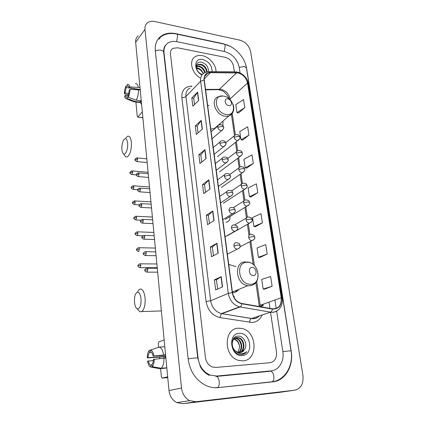 <?xml version="1.0" encoding="UTF-8"?>
<svg xmlns="http://www.w3.org/2000/svg" width="425" height="425" viewBox="0 0 425 425"><rect width="100%" height="100%" fill="white"/><g stroke="black" fill="none" stroke-linecap="round" stroke-linejoin="round"><path stroke-width="0.64" d="M236.072 266.624L228.74 264.451M222.897 125.704L222.955 121.098M209.095 105.559L207.628 105.257M225.983 222.264C228.889 221.797 230.207 219.895 229.936 216.548M202.279 55.654C199.792 55.181 197.593 55.436 195.681 56.419C188.663 59.643 191.144 72.585 199.931 77.786C191.144 72.585 188.663 59.643 195.681 56.419C197.593 55.436 199.792 55.181 202.279 55.654C209.344 56.892 216.203 64.929 216.017 71.708C216.203 64.929 209.344 56.892 202.279 55.654M238.616 328.18C223.762 327.909 223.183 356.288 238.377 360.326L242.972 360.868C258.522 360.241 257.205 331.144 241.905 328.477L238.616 328.18C223.762 327.909 223.183 356.288 238.377 360.326L242.972 360.868C258.522 360.241 257.205 331.144 241.905 328.477L238.616 328.18M238.032 72.941C243.073 74.386 246.234 77.743 247.531 83.008L281.228 297.782C281.632 305.251 278.688 308.927 272.404 308.826L241.586 303.45C236.635 302 233.596 298.392 232.475 292.623L204.292 80.102C203.968 76.723 205.11 74.412 207.719 73.169L210.354 72.67L238.032 72.941M238 72.728L210.285 72.447C205.87 72.771 203.798 75.31 204.069 80.065L232.236 292.628C233.437 298.706 236.656 302.425 241.894 303.79L272.404 309.097C278.848 309.203 281.86 305.426 281.451 297.776L247.732 83.04C246.41 77.647 243.164 74.21 238 72.728M264.685 289.122L272.112 286.253L270.613 276.484L261.726 279.427L263.155 289.069L264.764 289.127M259.957 257.412L267.176 254.054L265.731 244.598L257.051 247.961L258.437 257.295L260.031 257.423M255.372 226.711L262.406 222.891L261.003 213.738L252.53 217.483L253.868 226.525L255.446 226.716M238.414 113.034L244.752 107.668L243.514 99.583L235.779 104.64L236.964 112.636L238.483 113.05M242.462 140.165L248.965 135.145L247.685 126.815L239.78 131.575L241.002 139.814L242.532 140.181M246.633 168.125L253.305 163.482L251.988 154.891L243.897 159.333L245.161 167.827L246.707 168.141M250.936 196.961L257.784 192.716L256.424 183.85L248.147 187.956L249.448 196.717L251.01 196.972M269.939 362.727C274.752 361.67 276.941 358.094 276.5 352.001L270.507 312.189L276.5 352.001C276.941 358.094 274.752 361.67 269.939 362.727L215.735 367.45L269.939 362.727M269.939 308.396L268.998 302.143L269.939 308.396M234.361 71.82L233.5 66.103C232.406 61.567 229.649 58.645 225.229 57.333L177.496 47.77L172.869 48.392C171.041 49.555 170.239 51.393 170.462 53.89L205.413 357.494C206.157 362.185 208.468 365.351 212.341 366.987L215.735 367.45L212.341 366.987C208.468 365.351 206.157 362.185 205.413 357.494L170.462 53.89C170.239 51.393 171.041 49.555 172.869 48.392L177.496 47.77L225.229 57.333C229.649 58.645 232.406 61.567 233.5 66.103L234.361 71.82M218.222 253.162L211.533 256.737L210.322 246.994L216.957 243.27L218.222 253.162M222.541 286.902L215.661 289.924L214.407 279.852L221.228 276.654L222.541 286.902M206.114 158.557L199.952 163.551L198.857 154.721L204.972 149.6L206.114 158.557M202.337 129.046L196.339 134.449L195.277 125.896L201.232 120.371L202.337 129.046M198.682 100.459L192.833 106.25L191.803 97.963L197.609 92.06L198.682 100.459M214.051 220.564L207.549 224.644L206.375 215.225L212.824 211.002L214.051 220.564M210.019 189.045L203.687 193.603L202.555 184.482L208.834 179.796L210.019 189.045M202.555 184.482L204.537 184.641M205.493 192.302L204.531 184.615L208.834 179.796M206.375 215.225L208.383 215.332M209.403 223.481L208.377 215.31L212.824 211.002M191.803 97.963L193.71 98.26M194.501 104.598L193.704 98.228L197.609 92.06M195.277 125.896L197.205 126.156M198.05 132.903L197.2 126.124L201.232 120.371M198.857 154.721L200.812 154.934M201.716 162.127L200.807 154.902L204.972 149.6M214.407 279.852L216.463 279.836M217.621 289.064L216.463 279.82L221.228 276.654M210.322 246.994L212.357 247.042M213.446 255.717L212.351 247.026L216.957 243.27M257.784 192.716L249.448 196.717M253.305 163.482L245.161 167.827M248.965 135.145L241.002 139.814M244.752 107.668L236.964 112.636M262.406 222.891L253.868 226.525M267.176 254.054L258.437 257.295M272.112 286.253L263.155 289.069M240.061 72.914L239.185 67.203C237.219 59.102 232.284 53.858 224.368 51.478L176.768 41.687C173.474 41.039 170.622 41.438 168.21 42.883C165.033 44.981 163.636 48.232 164.013 52.642L198.066 358.057C199.346 366.382 203.4 372.072 210.221 375.121L216.766 376.051L271.129 370.876C279.018 370.308 284.468 361 282.837 351.512L276.622 311.031M276.234 308.497L274.933 300.029M294.706 390.214C300.916 388.631 303.668 383.754 302.956 375.599L250.617 51.6C249.162 45.778 245.607 41.974 239.96 40.194L154.801 21.521C151.959 20.937 149.573 21.319 147.634 22.674C145.626 24.214 144.744 26.44 144.978 29.352L181.533 388.094C182.33 393.959 185.05 398.145 189.704 400.642L195.914 401.737L294.706 390.214L279.507 392.376L182.893 403.681L195.914 401.737M138.306 35.806C136.329 37.347 135.447 39.536 135.665 42.378L168.991 390.548C169.724 396.206 172.348 400.233 176.858 402.64L182.893 403.681M230.106 46.293L223.237 43.727L175.807 33.644C170.345 32.534 165.638 33.224 161.686 35.711C156.878 39.047 154.748 44.131 155.306 50.958L188.121 358.828C190.023 371.817 196.254 380.842 206.81 385.9C210.561 387.446 214.338 388.025 218.147 387.637L272.738 381.852C285.361 380.779 293.813 365.819 291.173 350.869L246.665 68.653L245.57 64.297M164.81 46.803L164.353 47.164M268.467 371.45L269.238 371.248M196.467 67.814L197.657 67.973C200.329 68.813 202.21 70.667 203.283 73.546M196.525 68.308L198.618 68.951C200.738 69.944 202.242 71.517 203.134 73.668M196.648 66.242L199.362 66.119C202.337 67.097 204.282 69.206 205.195 72.447M196.552 66.587L198.932 66.587C201.811 67.517 203.734 69.546 204.712 72.67M202.109 74.747L199.415 72.951L202.173 74.662M199.415 72.951L198.066 71.591M197.152 70.168C195.978 67.421 196.339 65.508 198.241 64.419L201.083 64.255C204.59 65.487 206.587 68.021 207.081 71.846M197.104 65.354L197.811 64.892L200.653 64.722C204 65.875 205.992 68.287 206.624 71.953M206.821 73.647L206.444 74.492L205.466 74.901M206.438 73.918L206.167 74.641M212.038 71.682C212.133 65.7 209.052 61.646 202.794 59.516C193.959 57.333 193.099 70.593 201.944 74.97M208.415 71.671C208.617 67.235 206.497 64.127 202.061 62.358C194.549 60.09 194.331 71.474 202.008 74.88M205.429 75.549L205.057 75.522M141.631 104.704L140.16 101.947L141.631 104.704M139.639 83.906L139.288 84.341M142.88 117.767L137.727 117.077L137.243 116.349L135.915 102.011M137.727 117.077L142.869 117.629M142.322 111.913L137.881 116.96M128.881 93.5L125.024 92.91L126.204 87.492L140.192 89.696M128.467 86.339L127.426 86.052C128.169 85.776 128.722 86.344 129.078 87.752L140.176 89.505M128.228 97.203L127.043 97.022L127.181 98.547L135.081 101.448L140.186 102.202L140.091 101.203L141.312 101.384M140.186 102.202L139.618 102.552L138.067 102.324M139.979 87.465L129.737 86.918L129.078 87.752M135.347 83.704C136.738 83.242 137.716 84.405 138.284 87.194M129.96 89.404C129.912 92.507 129.338 95.115 128.233 97.24L128.095 95.71L129.301 90.233L129.96 89.404L140.218 89.935M138.518 89.67C138.518 93.882 137.727 97.378 136.154 100.157L128.233 97.24M141.27 100.916L136.154 100.157M135.081 101.448L134.162 101.915L132.743 101.336M127.25 86.147L127.25 84.538C128.398 83.874 129.227 84.671 129.737 86.918M127.181 98.547L126.586 98.834C125.657 98.951 124.993 98.063 124.605 96.162L125.237 95.365L128.106 95.795M127.043 97.022L126.916 97.097C126.151 97.373 125.593 96.799 125.237 95.365M125.024 92.91L124.392 93.718L128.44 94.934M124.392 93.718C124.435 90.69 124.998 88.113 126.076 85.983L126.204 87.492M127.229 85.908L126.076 85.983M121.885 149.435C122.097 151.746 122.644 153.218 123.521 153.855C125.566 155.476 128.233 148.681 127.654 143.167C126.953 138.561 125.614 137.498 123.638 139.995C122.272 142.524 121.683 145.669 121.885 149.435M125.843 138.008L127.511 136.287C129.519 135.623 130.804 137.626 131.373 142.295C131.569 149.584 130.231 154.45 127.351 156.91L125.688 156.841L124.355 155.008M228.772 105.586C232.9 106.377 231.875 99.386 227.805 98.887C223.672 98.047 224.671 105.097 228.772 105.586M210.784 129.051L214.997 128.472M217.627 126.177L218.078 125.354M219.953 124.626L219.938 123.733M216.187 127.431L216.426 126.799M217.632 125.747L217.573 126.225M134.497 302.164C134.868 305.777 135.777 308.003 137.227 308.842C139.883 308.89 141.153 305.527 141.042 298.764C139.905 292.118 138.109 290.503 135.644 293.919C134.656 296.124 134.279 298.871 134.497 302.164M137.668 291.518L139.421 289.287C142.258 288.198 144.149 291.125 145.095 298.068C145.43 304.767 144.346 309.272 141.844 311.578L139.852 311.791L137.796 309.48M253.316 275.501C257.736 275.671 256.503 267.298 252.158 267.474C247.727 267.245 248.928 275.703 253.316 275.501M232.486 292.708C235.131 292.602 237.267 291.486 238.893 289.361M235.333 292.134L236.98 290.158M164.151 339.989L158.722 341.928L158.307 343.65L158.642 347.289M167.673 376.794L162.164 378.112L161.367 376.683L160.618 368.592M159.688 358.588L159.566 357.234M165.293 358.073L165.219 356.416L148.059 357.68C148.134 355.204 148.617 353.457 149.504 352.431L151.353 352.304M164.799 346.768L159.099 347.14L150.625 350.003L150.801 352.001C151.831 352.394 152.596 353.754 153.106 356.081L165.607 355.178M151.948 364.937L150.615 365.048L150.79 367.062L159.72 368.666L165.463 368.183L165.437 367.885M165.564 354.753L153.106 356.081M159.099 347.14C161.218 347.48 162.738 350.067 163.657 354.891M154.222 359.125C154.185 362.865 153.478 365.388 152.102 366.69L151.927 364.666C152.835 363.662 153.329 361.898 153.404 359.375L165.877 358.031M163.965 358.174C163.997 363.21 163.057 366.562 161.155 368.241L152.102 366.69M166.818 367.822L161.064 368.305M150.625 350.003C152.134 350.391 153.234 352.33 153.924 355.826M150.79 367.062C149.281 366.573 148.203 364.608 147.555 361.154L153.34 360.533M150.615 365.048C149.589 364.602 148.83 363.226 148.341 360.915M164.071 358.163L163.997 356.788L147.273 357.924C147.3 354.455 147.937 352.012 149.175 350.588L149.504 352.431M154.7 348.622L149.329 350.444M148.059 357.68L147.273 357.924M165.219 356.416L163.997 356.788M244.487 349.557C248.046 344.489 243.732 335.808 238.383 336.111C228.703 335.808 231.088 354.965 241.081 354.636L241.565 354.615C243.663 354.418 245.384 353.435 246.734 351.666C244.997 353.101 243.015 353.733 240.784 353.568C238.882 353.377 237.182 352.543 235.673 351.066L238.042 352.346L240.035 352.569C241.958 352.373 243.44 351.369 244.487 349.557L240.816 352.447M235.673 351.066C230.26 347.299 231.667 337.392 237.15 337.498L238.76 337.689C244.614 339.049 245.979 350.142 239.976 352.569M235.774 337.774L238.212 337.848C243.923 339.182 245.427 349.913 239.695 352.58M234.993 338.141L236.566 338.332C241.883 339.575 243.722 349.249 238.818 352.522M234.743 338.3L236.024 338.491C241.209 339.708 243.137 349.031 238.521 352.468M239.307 333.349C227.354 333.386 230.329 356.995 242.266 355.55C254.155 355.061 250.925 332.122 239.307 333.349M234.037 338.884L234.393 338.969C237.926 340.372 239.626 343.331 239.482 347.852C239.434 343.389 237.559 340.483 233.856 339.129L233.814 339.118M239.482 347.852L237.92 352.309M246.734 351.666L242.574 354.461M247.531 83.008L230.116 98.919C228.921 93.84 225.877 90.642 220.979 89.33L205.525 89.393M262.979 304.289L263.197 305.766L262.4 305.756M261.784 305.575L262.326 305.214L262.23 304.555M262.188 314.952C260.137 319.584 256.764 322.097 252.073 322.495L220.134 317.64C212.415 315.738 207.729 310.362 206.083 301.511L181.863 97.49C181.576 90.488 184.705 86.711 191.25 86.153L191.962 86.147M272.404 309.097C272.106 310.707 271.501 311.727 270.592 312.163L251.462 318.511L253.39 318.628C255.744 318.495 257.747 317.576 259.409 315.871M209.567 71.666L234.818 71.825L236.555 72.585M261.556 304.794L261.773 306.266L260.291 306.25M232.236 292.628L228.315 293.393L200.632 81.212L204.069 80.065M241.894 303.79C241.581 305.437 240.986 306.489 240.114 306.946L239.588 306.871C233.442 305.033 229.686 300.544 228.315 293.393L210.651 300.751C211.905 307.594 215.502 311.876 221.441 313.597L251.419 318.527C250.362 319.106 249.778 320.386 249.661 322.357M190.134 88.065C186.984 89.622 185.576 92.427 185.922 96.486L200.632 81.212C200.239 77.026 201.652 74.152 204.871 72.595L208.601 71.66L210.285 72.447M278.008 310.128C275.889 311.934 273.397 312.619 270.544 312.178L240.067 306.962L221.871 313.703C220.862 314.309 220.283 315.621 220.134 317.64M281.451 297.776L282.168 298.01C283.618 305.894 277.892 313.151 270.592 312.163L239.588 306.871L221.441 313.597L253.157 318.739C255.483 318.777 257.518 317.836 259.261 315.924M282.163 297.978L248.471 83.853L247.732 83.04M181.863 97.49C183.573 97.66 184.928 97.325 185.922 96.486L210.651 300.751L206.083 301.511M191.25 86.153L191.447 86.689M281.228 297.782L260.19 305.283L256.695 281.308M254.405 265.598L250.851 241.193M249.884 234.552L248.322 223.847M247.35 217.18L245.841 206.816M244.864 200.122L243.403 190.097M242.42 183.361L241.012 173.676M240.024 166.903L238.659 157.542M237.665 150.732L236.353 141.695M235.349 134.842L232.236 113.47M230.254 99.875L230.116 98.919L229.728 99.338M236.624 72.802L219.013 89.654L205.578 89.824M210.354 72.67L204.212 79.018M216.846 89.255L222.296 90.791C223.38 90.738 229.102 96.714 228.969 98.664M255.823 282.487L259.218 305.883L260.19 305.283M209.828 189.183L208.648 179.961M205.928 158.706L204.786 149.786M202.157 129.205L201.052 120.573M198.507 100.635L197.434 92.278M213.855 220.692L212.633 211.151M218.02 253.273L216.755 243.403M222.328 286.992L221.021 276.771M270.64 381.937L270.991 382.038M271.984 381.932L272.303 381.756C285.334 380.078 293.59 365.346 291.035 350.784L282.843 351.544M217.488 387.696L272.303 381.756C273.626 380.683 274.136 378.765 273.828 376.003C273.147 372.704 271.873 371.067 270.002 371.099M215.029 387.743L217.754 387.531C218.976 386.415 219.459 384.402 219.204 381.491C218.604 378 217.446 376.258 215.73 376.268M188.121 358.87L194.762 357.993L197.742 358.041L200.361 366.616C201.264 368.422 203.665 372.465 209.201 375.339M155.332 51.207C156.942 50.208 158.812 49.874 160.942 50.203C162.637 50.586 163.561 51.297 163.705 52.339C163.503 48.779 164.257 46.293 165.957 44.885M160.937 36.688C165.208 33.798 170.202 32.874 175.923 33.91C176.789 33.692 177.342 34.409 177.586 36.045L176.609 41.655M176.827 34.101L223.364 43.982C224.315 43.807 224.937 44.508 225.218 46.091L224.193 51.441M247.6 75.257L246.463 68.053L244.417 66.507L239.211 67.389M168.991 390.548L181.533 388.094M135.665 42.378L144.978 29.352M197.752 358.147L198.066 358.057M163.768 52.95L164.013 52.642M226.27 114.474C237.564 116.493 234.717 97.5 223.662 96.14C212.314 93.771 214.933 113.209 226.27 114.474M222.668 96.039L218.477 96.666C209.918 99.078 215.48 115.35 225.271 116.275L228.719 116.067L232.209 113.507M250.431 284.235C262.512 284.532 259.112 261.858 247.308 262.299C235.158 261.54 238.298 284.862 250.431 284.235M245.9 261.943C233.591 261.083 235.269 284.341 247.828 285.653L249.273 285.754C251.472 285.701 253.348 284.92 254.904 283.411M233.798 296.942L234.483 296.554M217.478 156.634L237.984 140.404C239.891 138.683 240.529 137.594 239.907 137.137L238.436 136.271L234.143 137.243C234.558 138.996 235.583 140.064 237.214 140.436L237.984 140.404L239.132 139.607M239.891 137.052C239.461 136.659 240.12 134.226 235.572 134.773C234.499 135.107 234.021 135.931 234.143 137.243M132.627 172.024L131.888 170.893C130.151 171.711 129.529 172.364 130.034 172.853L132.627 172.024L131.941 174.542L136.377 174.914M131.601 174.516L131.941 174.542C130.252 173.782 129.62 173.219 130.034 172.853M219.412 171.923L240.205 156.389C242.197 154.769 242.882 153.659 242.266 153.058L240.789 152.246L236.454 153.202C236.874 154.987 237.91 156.055 239.551 156.411L241.448 155.582M242.25 152.984C241.814 152.617 242.558 150.259 238.005 150.636C236.847 150.949 236.332 151.81 236.454 153.202M133.933 186.936L133.158 185.762C131.431 186.602 130.815 187.26 131.314 187.744L133.933 186.936L133.253 189.438L137.742 189.757M132.903 189.412L133.253 189.438C131.543 188.695 130.9 188.132 131.314 187.744M221.372 187.462L242.462 172.656C244.572 171.078 245.305 169.947 244.662 169.262L243.185 168.507L238.808 169.447C239.232 171.259 240.274 172.332 241.931 172.662L243.801 171.838M244.651 169.192C244.226 168.852 244.991 166.552 240.486 166.775C239.248 167.067 238.685 167.96 238.808 169.447M135.256 202.093L134.454 200.871C132.727 201.732 132.117 202.396 132.616 202.874L135.256 202.093L134.592 204.574L139.235 204.845M134.236 204.553L134.592 204.574C132.855 203.841 132.196 203.278 132.616 202.874M223.364 203.267L244.752 189.205C246.978 187.707 247.759 186.554 247.106 185.752L245.623 185.061L241.203 185.98C241.634 187.818 242.686 188.897 244.354 189.21L246.197 188.392M247.095 185.688C246.5 184.939 247.499 183.308 243.02 183.207C241.687 183.472 241.081 184.397 241.203 185.98M136.6 217.494L135.766 216.229C134.04 217.127 133.429 217.797 133.933 218.248L136.6 217.494L135.952 219.953L140.872 220.177M135.586 219.938L135.952 219.953C134.173 219.242 133.503 218.673 133.933 218.248M225.383 219.337L247.084 206.056C249.411 204.637 250.251 203.469 249.592 202.544L248.104 201.912L243.642 202.81C244.077 204.68 245.135 205.764 246.813 206.051L248.63 205.243M249.581 202.481C248.976 201.726 250.049 200.212 245.602 199.936C244.178 200.17 243.525 201.126 243.642 202.81M137.971 233.15L137.105 231.837C135.384 232.751 134.778 233.431 135.278 233.877L137.971 233.15L137.333 235.593L142.736 235.763M136.956 235.583L137.333 235.593C135.532 234.898 134.847 234.324 135.278 233.877M236.534 230.525L249.454 223.205C251.908 221.85 252.795 220.66 252.121 219.635L250.633 219.066L246.128 219.948C246.569 221.85 247.632 222.934 249.326 223.199L251.101 222.408M252.11 219.582C251.313 219.135 253.534 217.961 248.232 216.973C246.712 217.164 246.006 218.158 246.128 219.948M139.363 249.071C139.219 247.988 138.922 247.531 138.46 247.701C136.738 248.657 136.138 249.342 136.643 249.767L139.363 249.071L138.741 251.488C136.914 250.819 136.212 250.245 136.643 249.767M138.353 251.483L138.741 251.488M240.013 246.84L251.866 240.667C254.421 239.429 255.367 238.223 254.697 237.044L253.21 236.539L248.652 237.394C249.098 239.323 250.166 240.412 251.866 240.667L253.613 239.891M254.687 236.991C253.868 236.555 256.222 235.572 250.915 234.324C249.294 234.472 248.54 235.498 248.652 237.394M140.776 265.253C140.627 264.127 140.314 263.654 139.841 263.829C138.12 264.823 137.519 265.524 138.035 265.923L140.776 265.253L140.17 267.654L157.234 267.729M139.777 267.654L140.17 267.654C138.306 266.985 137.594 266.411 138.035 265.923M136.6 161.542L136.956 161.574C135.256 160.793 134.613 160.22 135.033 159.858L137.679 158.982L136.924 157.866C135.171 158.658 134.539 159.322 135.033 159.858L135.038 159.89M212.064 138.731L221.733 130.502C223.566 128.796 224.182 127.713 223.587 127.261L222.036 126.315L217.727 127.314C218.131 129.078 219.173 130.156 220.846 130.549L221.733 130.502L222.875 129.657M223.577 127.176C223.167 126.714 223.614 124.137 219.119 124.876C218.078 125.237 217.616 126.05 217.727 127.314M147.167 162.552L136.956 161.574L137.679 158.982M139.044 174.022L138.258 172.863C136.499 173.692 135.873 174.362 136.377 174.877L139.044 174.022L138.332 176.593L148.591 177.443M214.136 154.36L223.832 146.561C225.771 144.898 226.435 143.799 225.824 143.257L224.267 142.364L219.916 143.347C220.325 145.137 221.377 146.221 223.061 146.593L223.832 146.561L225.069 145.701M225.813 143.177C225.409 142.742 225.919 140.234 221.436 140.803C220.309 141.148 219.805 141.992 219.916 143.347M137.966 176.566L138.332 176.593C136.606 175.833 135.957 175.259 136.377 174.877M140.431 189.311L139.613 188.105C137.865 188.955 137.238 189.63 137.737 190.134L140.431 189.311L139.735 191.861L150.041 192.578M216.251 170.266L225.962 162.908C227.997 161.341 228.708 160.214 228.103 159.529L226.541 158.7L222.148 159.667C222.562 161.484 223.619 162.573 225.314 162.924L227.306 162.031M228.087 159.455C227.37 158.923 229.048 157.107 223.8 157.016C222.588 157.34 222.036 158.222 222.148 159.667M139.357 191.834L139.735 191.861C137.982 191.123 137.317 190.549 137.737 190.134M141.844 204.85L140.988 203.602C139.235 204.483 138.614 205.169 139.124 205.652L141.844 204.85L141.158 207.384L151.512 207.968M218.397 186.453L228.119 179.541C230.281 178.022 231.051 176.874 230.419 176.104L228.852 175.334L224.416 176.279C224.836 178.128 225.903 179.217 227.609 179.552L229.58 178.659M230.408 176.03C229.84 175.233 230.69 173.485 226.217 173.528C224.905 173.82 224.304 174.739 224.416 176.279M140.771 207.363L141.158 207.384C139.379 206.656 138.699 206.083 139.124 205.652M143.278 220.655L142.391 219.353C139.543 220.564 140.909 221.011 140.532 221.425L143.278 220.655L142.609 223.162L153.011 223.608M220.58 202.932L230.313 196.477C232.587 195.059 233.41 193.89 232.778 192.971L231.205 192.27L226.727 193.194C227.152 195.075 228.225 196.169 229.946 196.477L231.885 195.596M232.767 192.907C232.151 192.132 233.24 190.538 228.682 190.336C227.269 190.597 226.615 191.548 226.727 193.194M142.21 223.146L142.609 223.162C140.787 222.456 140.096 221.877 140.532 221.425M144.734 236.725C144.59 235.647 144.282 235.195 143.809 235.37C142.067 236.311 141.451 237.012 141.961 237.463L144.734 236.725L144.08 239.211L154.535 239.514M222.806 219.709L232.544 213.722C234.951 212.357 235.833 211.172 235.179 210.152L233.607 209.514L229.08 210.417C229.511 212.33 230.594 213.43 232.326 213.717L234.233 212.845M235.168 210.093C234.552 209.302 235.668 207.825 231.189 207.453C229.681 207.676 228.974 208.664 229.08 210.417M143.677 239.201L144.08 239.211C142.237 238.521 141.53 237.942 141.961 237.463M146.216 253.066C146.067 251.945 145.748 251.472 145.26 251.658C143.512 252.641 142.901 253.348 143.422 253.778L146.216 253.066L145.578 255.531L156.081 255.691M225.075 236.799L234.812 231.28C237.331 230.037 238.271 228.825 237.628 227.651L236.045 227.083L231.476 227.965C231.912 229.909 233.006 231.014 234.754 231.274L236.619 230.419M237.617 227.598C236.959 226.812 238.292 225.516 233.755 224.899C232.135 225.075 231.375 226.095 231.476 227.965M145.164 255.526L145.578 255.531C143.708 254.873 142.986 254.288 143.422 253.778M147.725 269.689C147.565 268.52 147.236 268.032 146.731 268.223C144.994 269.232 144.383 269.949 144.898 270.369L147.725 269.689L147.103 272.138L157.659 272.143M227.38 254.214L237.123 249.156C241.48 247.276 239.652 246.447 240.12 245.475L238.537 244.981L233.915 245.836C234.34 247.764 235.407 248.875 237.123 249.156L239.041 248.327M236.327 242.664C234.627 242.813 233.824 243.87 233.915 245.836M146.683 272.138L147.103 272.138C145.191 271.479 144.458 270.89 144.898 270.369M162.164 378.112L167.753 377.597M228.788 264.823L229.489 264.477M236.752 71.915L235.811 71.825M237.548 72.059C243.419 73.854 247.053 77.754 248.455 83.762M261.784 305.554L261.667 304.757M207.719 73.169L204.669 76.341M253.21 264.515L249.895 241.687M248.981 235.365L247.382 224.379M234.696 224.873L246.458 218.009L244.917 207.379M243.977 200.913L242.494 190.692M241.538 184.126L240.114 174.303M239.148 167.636L237.777 158.206M236.794 151.438L235.482 142.386M234.483 135.517L231.428 114.468M247.621 75.379L291.029 350.763M197.737 358.02L163.705 52.339M224.352 44.189C235.046 46.553 244.853 57.333 246.442 67.926M269.36 371.365L216.665 376.396M176.858 402.64L189.704 400.642M158.955 39.275L161.686 35.711M197.811 64.892L198.241 64.419M127.426 86.052L128.323 86.195M140.123 101.532L141.344 101.713M134.518 101.803L139.618 102.552M126.586 98.834L134.162 101.915M123.521 153.855L125.688 156.841M214.131 128.802L228.719 116.067C233.437 113.767 234.86 109.788 232.974 104.125M137.227 308.842L139.852 311.791M161.373 310.925L141.844 311.578M246.936 261.997C259.919 262.315 262.533 285.297 249.433 285.669L247.828 285.653L232.401 292.06M233.777 296.9L234.239 296.639M225.712 142.763L234.334 135.777M132.228 170.924L148.102 172.306M227.758 158.482L236.667 151.661M133.514 185.789L149.504 186.984M229.718 174.532L239.041 167.817M134.815 200.898L150.933 201.891M231.588 190.926L241.464 184.259M136.138 216.245L152.384 217.037M233.298 207.682L243.934 200.988M137.482 231.848L153.855 232.427M227.433 235.678L235.269 231.242M138.842 247.711L155.353 248.067M140.229 263.835L156.873 263.962M137.286 157.903L146.811 158.844M211.151 131.824L217.892 125.949M138.63 172.895L148.235 173.719M213.238 147.565L220.097 141.913M139.995 188.132L149.685 188.838M215.363 163.577L222.344 158.153M141.382 203.623L151.157 204.207M217.52 179.871L224.639 174.675M142.789 219.369L152.649 219.826M219.72 196.44L226.977 191.494M144.218 235.381L154.169 235.705M145.674 251.664L155.715 251.85M236.364 242.67C238.728 242.962 239.976 243.881 240.109 245.427M147.151 268.223L157.287 268.265M161.155 368.241L166.812 367.768M236.024 338.491L236.566 338.332M238.212 337.848L238.76 337.689M233.856 339.129L234.393 338.969"/></g></svg>
